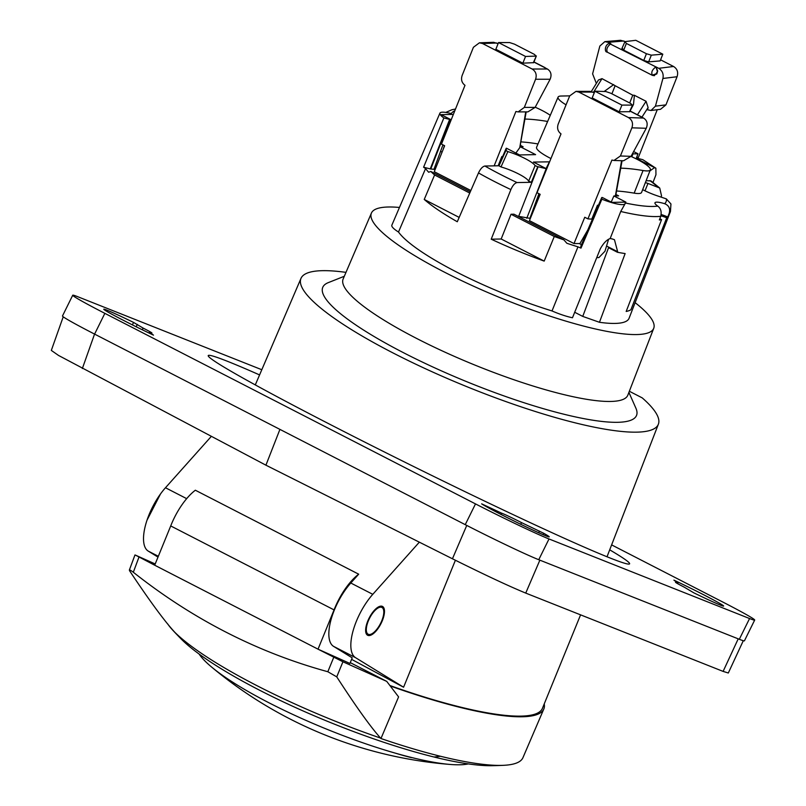 <?xml version="1.0" encoding="UTF-8"?>
<svg xmlns="http://www.w3.org/2000/svg" width="806" height="806" viewBox="0 0 806 806"><rect width="100%" height="100%" fill="white"/><g stroke="black" fill="none" stroke-linecap="round" stroke-linejoin="round"><path stroke-width="1.21" d="M155.205 563.968L135.62 555.203L154.692 565.207L170.721 525.935A42.486 17.138 117.2 0 1 195.344 490.219L358.68 574.184A42.486 17.138 117.2 0 0 334.057 609.9L318.027 649.173L342.933 661.776L336.747 676.869L327.83 671.73C257.608 652.477 192.775 619.32 133.322 572.26C130.028 569.721 128.829 569.308 129.736 571.001C149.624 600.903 164.666 621.345 174.852 632.327A403.071 162.741 116.1 0 0 175.234 632.76A193.601 37.59 -157.8 0 1 172.927 630.373A193.601 37.59 -157.8 0 1 167.658 623.874M390.225 685.956A194.548 37.771 22.2 0 0 543.818 709.018L522.943 757.67A193.601 37.59 -157.8 0 1 503.589 765.317A424.601 424.601 0 0 1 491.942 765.7A184.211 35.766 -157.8 0 1 434.031 757.015A184.211 35.766 -157.8 0 1 197.772 653.051A184.211 35.766 -157.8 0 1 180.977 638.795A424.601 424.601 0 0 1 172.927 630.373M503.589 765.317A193.601 37.59 -157.8 0 1 440.449 756.26A193.601 37.59 22.2 0 1 380.966 738.528L398.587 696.888L386.729 681.382L350.267 662.633M543.818 709.018A194.548 37.771 22.2 0 0 544.231 703.91M580.582 614.857L542.438 708.313A192.997 37.479 -157.8 0 1 389.882 685.503M455.4 560.261L403.584 687.226L351.597 659.358M336.747 676.869C356.03 706.65 370.639 727.052 380.593 738.095A403.071 162.459 118.3 0 0 380.966 738.528M342.933 661.776L386.729 681.382M135.62 555.203L134.975 554.951L129.353 570.054L129.736 571.001M174.852 632.327A194.548 37.771 22.2 0 0 380.593 738.095M358.68 574.184L350.801 583.02A41.69 16.815 117.2 0 0 330.954 619.995A41.69 16.815 117.2 0 0 333.553 646.362L352.212 657.847L349.935 663.449L318.027 649.173L154.692 565.207M211.293 436.419L165.472 487.751A41.69 16.815 117.2 0 0 145.634 524.716A41.69 16.815 117.2 0 0 148.223 551.092L158.006 557.107M419.342 542.166L372.785 594.324A41.69 16.815 -62.8 0 0 352.947 631.3A41.69 16.815 -62.8 0 0 355.537 657.666L333.553 646.362M170.721 525.935L334.057 609.9M403.584 687.226L355.537 657.666M381.067 606.122A16.211 6.539 -62.8 0 1 382.467 606.424A16.211 6.539 -62.8 0 1 381.631 622.282A16.211 6.539 -62.8 0 1 369.047 635.571A16.211 6.539 -62.8 0 1 367.647 635.269A16.211 6.539 -62.8 0 1 368.483 619.411A16.211 6.539 -62.8 0 1 381.067 606.122M63.231 316.788L51.322 350.409L58.485 355.416L265.92 465.183L452.448 558.78C484.618 574.789 509.049 586.234 525.734 593.095L539.869 560.16L738.215 638.846L723.113 671.398L525.734 593.095M743.293 640.71L728.312 673L723.113 671.398M539.869 560.16L538.751 559.717A61.76 2.217 -153.7 0 1 465.243 524.656L94.594 334.107A61.76 2.217 -153.7 0 1 62.485 315.972L72.731 295.218A61.76 2.217 26.3 0 1 77.839 296.749L261.799 369.722M611.613 544.886L722.569 601.921A61.76 2.217 26.3 0 1 754.678 620.066A61.76 2.217 26.3 0 1 749.57 618.534L549.007 538.962A61.76 2.217 26.3 0 1 475.5 503.901L104.851 313.353A61.76 2.217 26.3 0 1 72.731 295.218M754.678 620.066L744.432 640.81A61.76 2.217 -153.7 0 1 739.314 639.289L738.215 638.846M265.92 465.183L279.924 429.376M481.656 503.851L501.624 513.18A15.445 0.554 -153.7 0 1 521.522 522.62L543.758 533.3A38.214 1.37 -153.7 0 1 548.856 536.423A38.214 1.37 -153.7 0 1 549.229 536.867A38.214 1.37 -153.7 0 1 518.711 523.296A38.214 1.37 -153.7 0 1 481.656 503.851M133.574 322.43L143.095 328.072A15.445 0.554 -153.7 0 1 151.881 332.999A15.445 0.554 -153.7 0 1 149.483 332.153L153.493 335.145A38.214 1.37 -153.7 0 1 139.569 328.445A38.214 1.37 -153.7 0 1 103.783 309.222A38.214 1.37 -153.7 0 1 133.574 322.43L132.375 324.868M693.835 592.843L684.314 587.201A15.445 0.554 -153.7 0 1 675.529 582.285A15.445 0.554 -153.7 0 1 677.937 583.131L673.917 580.129A38.214 1.37 -153.7 0 1 687.85 586.839A38.214 1.37 -153.7 0 1 723.637 606.052A38.214 1.37 -153.7 0 1 693.835 592.843M609.699 549.833A235.009 8.453 -153.7 0 1 629.597 563.827A235.009 8.453 -153.7 0 1 359.95 439.663A235.009 8.453 -153.7 0 1 208.23 355.587A235.009 8.453 -153.7 0 1 259.572 374.921M501.624 513.18L501 514.44M520.706 524.273L521.522 522.62M143.095 328.072L142.269 329.765M149.039 333.039L149.483 332.153M677.665 583.675L677.937 583.131M345.986 272.368A192.997 37.479 22.2 0 0 300.991 278.372A192.997 37.479 22.2 0 0 465.475 386.114A192.997 37.479 22.2 0 0 658.371 424.218A192.997 37.479 22.2 0 0 642.241 397.892L629.345 391.263M344.313 276.267L328.304 282.624A169.451 32.905 22.2 0 0 467.198 381.883A169.451 32.905 22.2 0 0 635.884 408.148L628.902 392.401M371.415 213.076L343.155 278.957A153.734 29.852 22.2 0 0 444.257 351.839A153.734 29.852 22.2 0 0 610.565 401.459A153.734 29.852 22.2 0 0 627.844 395.131L653.737 328.294A152.465 29.6 -157.8 0 1 636.609 334.561A152.465 29.6 -157.8 0 1 471.681 285.354A152.465 29.6 -157.8 0 1 371.415 213.076A152.465 29.6 -157.8 0 1 388.472 207.001A152.465 29.6 -157.8 0 1 399.454 207.464M635.118 302.663A152.465 29.6 -157.8 0 1 653.737 328.294M642.654 189.652A21.53 4.181 -157.8 0 0 657.092 195.757L666.32 198.87L670.945 203.958L670.451 211.484L629.083 318.249A125.837 24.432 -157.8 0 1 599.452 322.289L582.748 316.405L574.698 312.265M625.093 203.737L620.731 211.484L610.162 238.556C606.807 239.694 603.523 243.11 600.299 248.802L572.482 317.755A26.255 5.098 -157.8 0 1 552.009 310.945A125.837 24.432 -157.8 0 1 398.507 232.037A26.255 5.098 -157.8 0 1 391.847 225.196L439.925 113.132A24.089 4.675 -157.8 0 1 451.34 113.606A116.084 22.538 22.2 0 1 454.775 110.835M610.162 238.556L611.462 238.767A124.315 24.14 -157.8 0 0 612.459 238.999L614.454 239.714L617.648 251.724L617.436 252.268L608.56 247.704L582.748 316.405M670.451 211.484A123.802 24.039 -157.8 0 1 669.202 213.308C670.431 208.643 668.909 205.429 664.618 203.686A16.029 3.113 -157.8 0 0 654.956 202.8A16.029 3.113 -157.8 0 0 657.767 206.114A116.084 22.538 22.2 0 1 625.174 202.961A24.089 4.675 -157.8 0 1 625.154 203.616A24.089 4.675 -157.8 0 1 601.88 199.193L601.729 197.53L602.374 197.51L611.845 202.387L625.879 202.115L613.89 195.959L618.625 195.868L616.076 194.558M535.103 165.603A21.53 4.181 22.2 0 0 507.871 151.609L505.906 150.51L498.985 165.814L501 166.933A21.228 4.121 22.2 0 1 528.655 181.138L535.103 165.603L537.773 166.741L531.325 182.297L517.079 182.569C514.802 183.033 512.737 185.37 510.883 189.581L491.217 239.191A125.041 24.281 22.2 0 0 544.191 261.104L554.286 236.49A124.567 24.19 22.2 0 0 563.928 239.886L566.85 243.271A124.608 24.2 22.2 0 0 577.962 246.838A25.026 4.856 22.2 0 0 580.995 248.117L601.88 199.193M577.962 246.838L552.009 310.945M459.168 217.398L424.238 199.445A125.041 24.281 -157.8 0 0 457.284 221.751L478.492 172.927C480.477 168.786 482.613 166.489 484.9 166.026L499.005 165.764M424.238 199.445L434.595 174.973A124.567 24.19 22.2 0 1 430.837 171.466L470.311 191.757M398.507 232.037L425.588 168.514A124.608 24.2 -157.8 0 0 428.671 172.242L430.837 171.466M453.355 114.402L441.134 114.633L450.604 119.5L449.637 119.429L430.253 168.907L423.593 167.215A25.026 4.856 22.2 0 0 425.588 168.514M423.593 167.215L443.864 117.958A24.089 4.675 -157.8 0 1 439.925 113.132M661.071 197.097L661.535 195.878L659.731 188.03L647.974 183.436A21.53 4.181 22.2 0 0 645.384 182.599M669.202 213.308L667.771 216.975A123.872 24.049 -157.8 0 1 666.683 217.822L630.886 309.786A125.615 24.392 -157.8 0 1 626.181 311.459L661.565 219.635A123.872 24.049 -157.8 0 1 659.358 219.967L660.749 216.31C661.766 211.716 660.769 208.321 657.767 206.114M599.452 322.289L625.134 253.568A124.527 24.18 -157.8 0 1 617.436 252.268M616.711 190.992A157.956 30.668 -157.8 0 1 634.171 193.138L643.047 170.529A26.588 5.158 22.2 0 0 650.331 169.834A26.588 5.158 22.2 0 0 630.977 156.435M650.331 169.834L641.576 192.433A27.021 5.249 -157.8 0 1 634.171 193.138M580.995 248.117L580.824 246.213L601.729 197.53M581.479 244.681L579.272 243.553L574.013 243.563L529.441 220.653L540.171 194.337L537.008 192.705L561.006 133.887C557.782 131.398 556.855 128.114 558.226 124.023L569.721 95.864L575.978 91.37L590.042 91.37L594.284 92.75M530.358 218.406L517.905 216.23M592.44 219.172L587.927 218.879L611.925 160.062L613.95 160.475L620.398 155.981L631.894 127.822C633.335 123.338 632.196 119.923 628.468 117.575L578.869 92.086L575.978 91.37M587.927 218.879L584.753 217.257L574.013 243.563M587.786 229.992L579.766 243.805M608.55 239.382L604.984 251.23L598.908 257.567L596.732 257.648M538.962 197.319L539.728 194.105M549.601 161.835L533.421 162.066L546.448 168.766L538.106 166.731L518.721 216.21M549.47 161.764L546.055 168.565M520.585 145.463L523.094 146.752L520.374 146.803L535.607 154.631L519.558 154.943L506.521 148.244L506.077 150.45M521.19 141.896A157.956 30.668 -157.8 0 1 537.995 143.942M550.941 158.55A27.988 5.43 -157.8 0 1 536.584 147.226L558.084 97.113A27.021 5.249 -157.8 0 1 561.107 96.035L569.721 95.864M526.771 218.255L546.146 168.776M563.928 239.886L513.966 214.195L511.024 214.255L554.286 236.49M544.191 261.104L501.181 238.999L511.024 214.255M501.181 238.999L491.217 239.191M470.855 190.518L434.253 171.698L444.64 145.745L441.466 144.113L464.991 85.315C461.757 82.827 460.81 79.542 462.15 75.452L473.414 47.292L479.409 42.809L493.665 42.315L498.088 43.665M430.253 168.907L435.149 169.462M494.159 165.855L515.911 111.49L518.127 111.903L524.323 107.41L535.587 79.25C536.998 74.767 535.839 71.361 532.111 69.014L482.512 43.514L479.409 42.809M498.692 165.764L506.218 148.254M502.521 156.858L501.856 156.515L502.702 156.424M498.148 165.774L501.856 156.515M533.915 62.062L547.365 69.004C550.982 71.341 551.898 74.757 550.135 79.25L535.113 107.4L527.859 111.893L518.268 111.893M526.187 111.893L519.799 147.599M522.852 63.17L495.841 49.287L498.531 42.567L509.634 42.567L514.47 44.149L534.519 54.455L535.96 56.098L525.542 56.46L522.852 63.17L533.683 62.656L536.363 55.946L533.28 62.818M545.904 68.248L545.037 67.805M525.542 56.46L498.531 42.567M442.937 144.868L434.091 168.928M450.604 119.5L450.373 121.837M449.637 119.429L443.864 117.958M444.438 145.644L442.998 149.835M524.998 119.066A158.389 30.759 -157.8 0 1 547.546 121.444A26.588 5.158 22.2 0 0 547.647 121.454M535.214 107.228A26.588 5.158 -157.8 0 1 550.276 115.308M566.064 104.83A27.021 5.249 -157.8 0 1 558.084 97.113M633.718 151.599L637.999 153.795L632.428 153.886M653.001 182.448L655.953 174.751L655.862 168.202L637.314 159.074M655.862 168.202L642.775 159.669A115.832 22.487 -157.8 0 1 654.774 167.88M637.405 158.308L642.775 159.669M646.533 164.948L647.43 164.434M636.085 158.812L637.999 153.795M654.17 167.89L649.928 170.882M659.731 188.03L650.976 180.927L646.13 180.675M667.771 216.975A15.828 3.073 22.2 0 0 661.212 214.517M666.683 217.822A9.652 1.874 22.2 0 0 660.92 215.837M659.832 218.708A9.652 1.874 22.2 0 0 661.565 219.635M657.253 109.717L637.979 158.45M660.577 59.815L673.554 66.485C677.292 68.832 678.461 72.248 677.07 76.731L665.937 104.871L660.507 109.314L650.986 110.482L655.439 106.16L662.915 78.464C663.771 74.031 662.371 70.646 658.703 68.308L655.983 66.898L657.686 70.978L656.094 73.809L656.86 73.87L657.686 70.978M654.502 75.673L652.477 75.311C650.926 72.53 652.074 69.729 655.913 66.908L609.255 43.494L610.898 43.726L608.167 42.325L604.853 41.63L620.56 40.3L625.144 41.6M604.853 41.63L599.845 46.043L592.601 73.86L596.359 83.401M591.332 91.501L598.485 79.975L602.001 78.635L632.77 95.209L634.403 95.289L646.069 101.284L648.095 107.551L647.591 109.828L650.986 110.482M656.86 73.87L653.565 75.401M630.302 110.593L633.496 104.448L634.403 95.289M604.127 91.501L613.668 84.63M657.243 70.999L655.983 66.898M610.898 43.726L610.847 43.736C607.18 46.647 606.031 49.458 607.422 52.158M646.422 53.73L626.373 43.423L624.982 41.62L635.793 40.3L662.804 54.183L660.154 60.903L648.659 61.871L643.762 60.44L646.422 53.73L651.319 55.161L648.659 61.871M622.333 48.34L623.713 50.133L643.762 60.44M609.356 43.484C604.953 44.229 604.188 52.199 607.079 52.068L652.114 75.22L656.094 73.809M662.804 54.183L651.319 55.161M621.9 48.551L624.982 41.62M637.093 156.163L637.244 159.397M620.751 168.162A158.389 30.759 -157.8 0 1 643.047 170.529M613.89 195.959L611.23 202.064M520.374 146.803L515.87 153.049M469.757 193.047L434.595 174.973M507.871 151.609L501 166.933M528.655 181.138L531.325 182.297M538.952 193.712L529.935 218.194M546.448 168.766L546.357 169.794M622.071 160.726L615.663 195.918M591.876 218.879L597.447 205.238L598.445 205.167M598.243 205.651L597.447 205.238M630.08 111.117L643.531 118.059C647.137 120.396 648.044 123.802 646.251 128.285L631.048 156.324L623.532 160.777L614.132 160.475M641.979 117.263L641.183 116.85M619.189 111.802L592.178 97.919L594.919 91.199L605.87 91.552L610.686 93.194L630.735 103.5L632.206 105.092L621.93 105.092L619.189 111.802L629.859 111.671L632.599 104.961L629.466 111.802M621.93 105.092L594.919 91.199M380.634 607.17A15.052 6.075 117.2 0 0 368.947 619.512A15.052 6.075 117.2 0 0 368.171 634.231A15.052 6.075 117.2 0 0 369.48 634.524A15.052 6.075 117.2 0 0 381.157 622.182A15.052 6.075 117.2 0 0 381.933 607.462A15.052 6.075 117.2 0 0 380.634 607.17M468.326 763.907A151.085 29.338 -157.8 0 1 450.473 764.471A151.085 29.338 -157.8 0 1 427.523 761.096A151.085 29.338 -157.8 0 1 395.504 753.197A151.085 29.338 -157.8 0 1 218.426 672.395A151.085 29.338 -157.8 0 1 211.474 666.935A151.085 29.338 -157.8 0 1 199.112 654.039M434.031 757.015A424.601 251.049 -76.1 0 0 440.449 756.26M133.322 572.26L138.964 557.117M333.765 657.263L327.83 671.73M165.472 487.751L186.68 498.652M350.801 583.02L372.785 594.324M158.339 556.281L148.223 551.092M538.751 559.717L549.007 538.962M749.57 618.534L739.314 639.289M452.448 558.78L466.755 525.431M82.353 368.523L94.554 334.087M94.594 334.107L104.851 313.353M475.5 503.901L465.243 524.656M539.486 531.134L538.69 532.746M543.073 534.68L543.758 533.3M136.164 326.762L137.332 324.395M607.311 246.424L617.648 251.724M510.883 189.581A124.094 24.099 -157.8 0 1 478.492 172.927M620.731 211.484A123.802 24.039 22.2 0 0 660.749 216.31M664.618 203.686A116.084 22.538 22.2 0 0 666.32 198.87M517.079 182.569A116.376 22.598 -157.8 0 1 484.9 166.026M525.724 111.893L519.749 147.669M535.113 107.4L524.323 107.41M482.512 43.514L496.828 43.02M547.365 69.004L532.111 69.014M550.135 79.25L535.587 79.25M450.151 119.51L430.767 168.988M546.377 124.406L547.546 121.444M632.972 153.896L631.813 156.807M649.888 180.604A116.084 22.538 -157.8 0 1 657.202 186.549M645.002 190.831L647.974 183.436M641.919 117.202L648.095 107.551M646.069 101.284L637.425 114.784M632.77 95.209L629.698 102.967M614.978 86.061L611.905 93.828M602.001 78.635L593.498 92.337M665.937 104.871L655.439 106.16M677.07 76.731L662.915 78.464M673.554 66.485L658.703 68.308M608.167 42.325L623.955 40.995M626.373 43.423L623.713 50.133M621.607 160.716L615.381 195.929M631.048 156.324L620.398 155.981M646.251 128.285L631.894 127.822M643.531 118.059L628.468 117.575M578.869 92.086L592.984 92.075M411.392 757.62A424.601 340.061 92.6 0 0 411.423 757.63A424.601 340.061 92.6 0 1 395.504 753.197M300.991 278.372L255.29 384.915M658.371 424.218L607.019 556.765M537.411 201.107L536.343 200.563M442.091 152.112L440.489 151.296M520.233 147.004L520.666 145.03M545.108 67.674L533.965 61.941M455.501 109.042L451.965 109.727L445.799 112.417M653.414 75.593L652.114 75.22M615.774 195.918L616.127 194.306M641.233 116.739L630.121 111.027M146.994 520.223L160.515 493.937M366.015 633.123L368.171 634.231M379.777 606.354L381.933 607.462M211.474 666.935A424.601 424.601 0 0 0 450.473 764.471"/></g></svg>

